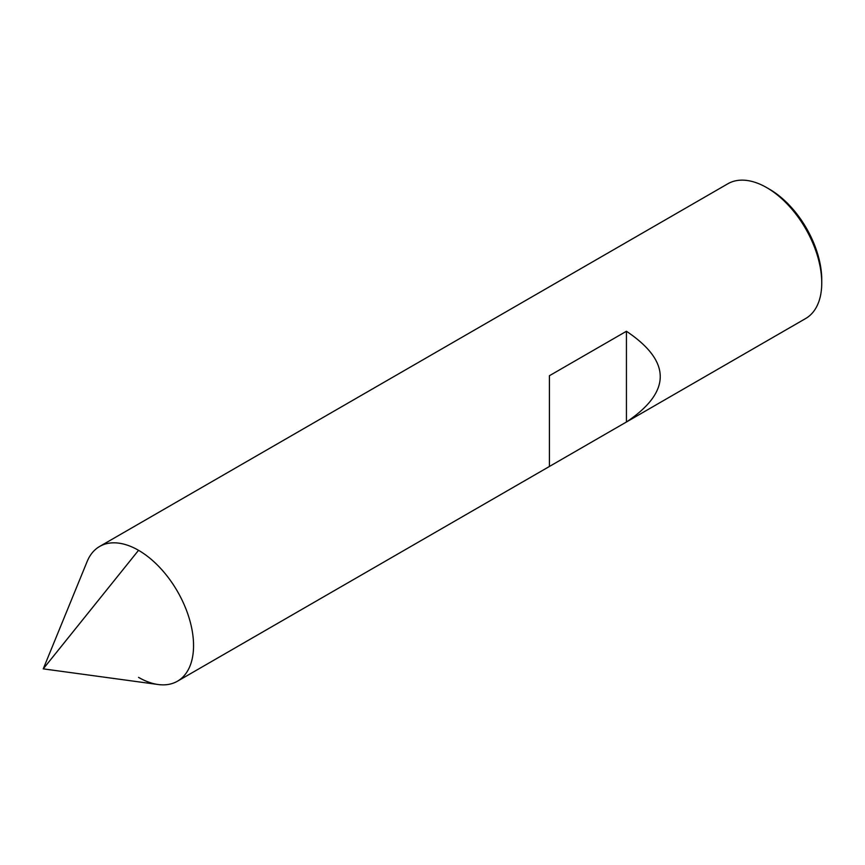 <?xml version="1.0" encoding="UTF-8"?>
<svg xmlns="http://www.w3.org/2000/svg" width="865" height="865" viewBox="0 0 865 865"><rect width="100%" height="100%" fill="white"/><g stroke="black" fill="none" stroke-linecap="round" stroke-linejoin="round"><path stroke-width="1.3" d="M626.433 331.263L626.433 422.001C671.51 391.748 671.51 361.505 626.433 331.263L549.416 375.724L549.416 466.462L805.639 318.536A77.807 44.926 -120 0 0 821.75 282.92A77.807 44.926 -120 0 0 766.736 187.629A77.807 44.926 60 0 0 727.833 183.78L99.637 546.464A77.807 44.926 60 0 1 138.541 550.313L43.25 668.861L87.149 561.504A77.807 44.926 60 0 1 138.541 550.313A77.807 44.926 -120 0 1 189.37 618.875A77.807 44.926 -120 0 1 177.444 681.22A77.807 44.926 -120 0 1 138.541 677.371M766.736 187.629L769.482 189.219L766.736 187.629M821.75 282.92L821.75 279.741A73.914 42.677 -120 0 0 769.482 189.219M43.25 668.861L158.176 684.518A77.807 44.926 -120 0 0 192.646 633.558A77.807 44.926 -120 0 0 138.541 550.313M549.416 466.473L177.444 681.22"/></g></svg>
